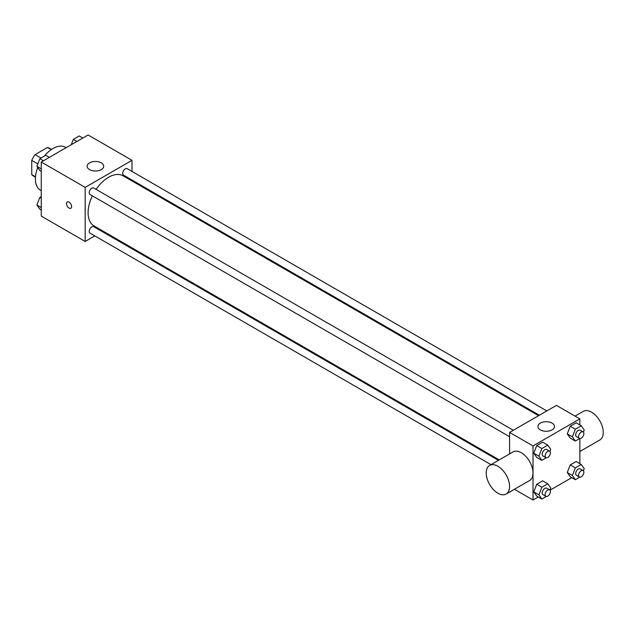 <?xml version="1.0" encoding="UTF-8"?>
<svg xmlns="http://www.w3.org/2000/svg" width="635" height="635" viewBox="0 0 635 635"><rect width="100%" height="100%" fill="white"/><g stroke="black" fill="none" stroke-linecap="round" stroke-linejoin="round"><path stroke-width="0.95" d="M41.045 158.028L35.1 154.599L47.427 147.479A16.026 9.255 120 0 1 49.276 148.145L51.498 149.423M35.504 176.792L31.75 174.633A16.026 9.255 120 0 0 33.25 175.903L35.473 177.189M31.75 174.633L31.75 160.401A16.026 9.255 120 0 1 35.1 154.599M37.838 163.917L31.75 160.401M51.173 149.646L47.427 147.479M37.727 167.513A24.836 14.343 120 0 0 35.409 178.919A24.836 14.343 120 0 0 40.553 190.294L41.267 190.706M66.103 147.685L65.389 147.272A24.836 14.343 120 0 0 44.315 156.139M94.79 235.895L85.169 241.451L41.267 216.098L41.267 162.02L88.098 134.985L132.001 160.33L132.001 171.442M103.029 231.14L102.243 231.592M92.353 195.826A28.98 16.732 120 0 0 88.098 212.725A28.98 16.732 120 0 0 94.099 225.989L499.229 459.883M538.583 415.687L123.079 175.8A28.98 16.732 120 0 0 96.083 189.373M132.001 180.046L132.001 180.951M85.169 241.451L85.169 187.373L132.001 160.33M546.814 410.932L127.191 168.664A3.723 2.151 120 0 0 124.325 169.664A3.723 2.151 120 0 0 122.698 173.411A3.723 2.151 120 0 0 123.468 175.117L539.369 415.234M498.443 460.335L93.71 226.663A3.723 2.151 120 0 0 90.837 227.663A3.723 2.151 120 0 0 89.21 231.41A3.723 2.151 120 0 0 89.98 233.116L490.99 464.637M509.603 436.721L89.98 194.453A3.723 2.151 -60 0 1 89.98 190.151A3.723 2.151 -60 0 1 93.71 188L513.334 430.268M85.169 187.373L41.267 162.02M89.559 169.624A8.279 4.778 180 0 1 87.138 166.251A8.279 4.778 180 0 1 95.417 161.465A8.279 4.778 180 0 1 103.695 166.251A8.279 4.778 180 0 1 98.584 170.664A8.279 4.778 180 0 1 89.559 169.624M71.636 206.597A3.619 2.088 60 0 1 70.882 208.256A3.619 2.088 60 0 1 67.262 206.161A3.619 2.088 60 0 1 67.262 201.978A3.619 2.088 60 0 1 70.048 202.954A3.619 2.088 60 0 1 71.636 206.597M70.882 208.256A3.619 2.088 60 0 1 67.262 206.161A3.619 2.088 60 0 1 67.262 201.978M509.603 453.898L509.603 432.419L556.443 405.376L579.858 418.902L579.858 424.982M571.778 477.639L549.989 490.22M538.289 496.975L533.019 500.015L514.421 489.275M570.222 438.079L567.269 433.872L570.222 426.252L576.143 422.839L570.222 426.252L567.269 433.872L570.222 438.079L575.35 441.039L572.389 436.832L575.35 429.204L581.263 425.791L584.224 429.998L583.398 432.117M536.742 496.078L533.781 491.871L536.742 484.251L542.655 480.838L536.742 484.251L533.781 491.871L536.742 496.078L541.861 499.039L538.901 494.832L541.861 487.204L547.775 483.791L550.736 487.997L549.91 490.125M579.858 438.491L579.858 463.645M533.019 500.015L533.019 445.937L579.858 418.902M570.222 476.75L567.269 472.535L570.222 464.915L576.143 461.502L570.222 464.915L567.269 472.535L570.222 476.75L575.35 479.703L572.389 475.496L575.35 467.876L581.263 464.463L584.224 468.67L583.398 470.789M536.742 457.414L533.781 453.207L536.742 445.579L542.655 442.166L536.742 445.579L533.781 453.207L536.742 457.414L541.861 460.367L538.901 456.16L541.861 448.54L547.775 445.127L550.736 449.334L549.91 451.453M533.019 445.937L509.603 432.419M540.337 429.879A8.279 4.778 180 0 1 537.916 426.506A8.279 4.778 180 0 1 546.195 421.719A8.279 4.778 180 0 1 554.474 426.506A8.279 4.778 180 0 1 549.362 430.919A8.279 4.778 180 0 1 540.337 429.879M489.633 465.423L513.048 451.906A16.526 9.541 60 0 1 525.788 456.335A16.526 9.541 60 0 1 532.995 472.964A16.526 9.541 60 0 1 529.574 480.528L506.158 494.046A16.526 9.541 60 0 1 489.633 484.505A16.526 9.541 60 0 1 489.633 465.423A16.526 9.541 60 0 1 502.364 469.852A16.526 9.541 60 0 1 509.58 486.481A16.526 9.541 60 0 1 506.158 494.046M579.858 451.501L599.829 439.968A16.526 9.541 -120 0 0 599.829 420.886A16.526 9.541 -120 0 0 583.303 411.345L575.04 416.115M546.29 457.811L541.861 460.367M549.608 451.215L546.679 449.524A3.723 2.151 120 0 0 543.814 450.517A3.723 2.151 120 0 0 542.187 454.271A3.723 2.151 120 0 0 542.957 455.978L545.886 457.66A3.723 2.151 120 0 0 549.608 455.509A3.723 2.151 120 0 0 549.608 451.215A3.723 2.151 120 0 0 546.735 452.207A3.723 2.151 120 0 0 545.108 455.962A3.723 2.151 120 0 0 545.886 457.66M538.901 456.16L533.781 453.207M541.861 448.54L536.742 445.579M547.775 445.127L542.655 442.166M579.779 438.483L575.35 441.039M583.097 431.879L580.168 430.189A3.723 2.151 120 0 0 577.294 431.189A3.723 2.151 120 0 0 575.667 434.935A3.723 2.151 120 0 0 576.445 436.642L579.366 438.333A3.723 2.151 120 0 0 583.097 436.181A3.723 2.151 120 0 0 583.097 431.879A3.723 2.151 120 0 0 580.223 432.88A3.723 2.151 120 0 0 578.596 436.626A3.723 2.151 120 0 0 579.366 438.333M572.389 436.832L567.269 433.872M575.35 429.204L570.222 426.252M581.263 425.791L576.143 422.839M546.29 496.483L541.861 499.039M549.608 489.879L546.679 488.188A3.723 2.151 120 0 0 543.814 489.188A3.723 2.151 120 0 0 542.187 492.935A3.723 2.151 120 0 0 542.957 494.641L545.886 496.332A3.723 2.151 120 0 0 549.608 494.181A3.723 2.151 120 0 0 549.608 489.879A3.723 2.151 120 0 0 546.735 490.879A3.723 2.151 120 0 0 545.108 494.625A3.723 2.151 120 0 0 545.886 496.332M538.901 494.832L533.781 491.871M541.861 487.204L536.742 484.251M547.775 483.791L542.655 480.838M579.779 477.147L575.35 479.703M583.097 470.543L580.168 468.852A3.723 2.151 120 0 0 577.294 469.852A3.723 2.151 120 0 0 575.667 473.599A3.723 2.151 120 0 0 576.445 475.305L579.366 476.996A3.723 2.151 120 0 0 583.097 474.845A3.723 2.151 120 0 0 583.097 470.543A3.723 2.151 120 0 0 580.223 471.543A3.723 2.151 120 0 0 578.596 475.29A3.723 2.151 120 0 0 579.366 476.996M572.389 475.496L567.269 472.535M575.35 467.876L570.222 464.915M581.263 464.463L576.143 461.502M41.267 171.355L39.854 170.537L36.901 166.33L39.854 158.71L45.776 155.297L49.339 157.361M41.267 168.854L36.901 166.33M43.426 160.774L39.854 158.71M71.279 144.693L73.343 139.375L79.256 135.961L82.828 138.025M76.914 141.438L73.343 139.375M41.267 210.018L39.854 209.209L36.901 205.002L39.854 197.382L41.267 196.564M41.267 207.518L36.901 205.002M41.267 198.191L39.854 197.382"/></g></svg>
